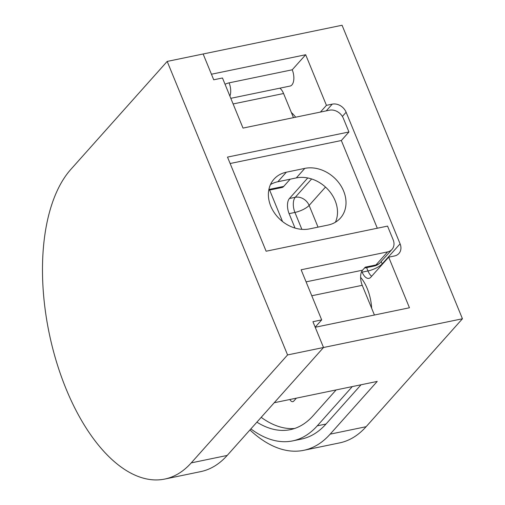 <?xml version="1.0" encoding="UTF-8"?>
<svg xmlns="http://www.w3.org/2000/svg" width="505" height="505" viewBox="0 0 505 505"><rect width="100%" height="100%" fill="white"/><g stroke="black" fill="none" stroke-linecap="round" stroke-linejoin="round"><path stroke-width="0.76" d="M66.092 388.913A166.391 83.634 78.3 0 1 70.864 169.358L167.193 61.421L287.572 354.939L191.25 462.877A166.391 83.634 78.3 0 1 164.763 479.062A166.391 83.634 78.3 0 1 66.092 388.913M364.446 268.073L374.117 266.072A11.476 5.77 -101.7 0 0 375.941 264.955L365.254 267.164L362.571 270.175A11.476 5.77 -101.7 0 0 362.237 285.319L374.42 315.019M290.186 179.18L283.741 186.402A11.476 5.77 78.3 0 1 281.916 187.519L268.755 190.24M279.839 88.173A11.476 5.77 78.3 0 1 283.576 93.52L293.474 117.652M225.047 84.278A5.738 1.736 -22.3 0 1 229.087 82.858L292.231 69.797L305.676 54.736L211.437 74.229L203.136 53.984L213.722 79.796L222.465 77.985L243.012 128.087L329.475 110.204A11.476 9.298 41.7 0 1 343.343 118.315L348.949 131.982L227.509 157.099L266.116 251.225L387.55 226.107L393.155 239.774A11.476 9.298 41.7 0 1 392 249.419L380.353 262.474A11.476 9.298 41.7 0 1 375.941 264.955L387.594 251.9A11.476 9.298 41.7 0 0 392 249.419M249.943 429.951A166.391 83.634 -101.7 0 0 303.682 450.327A166.391 83.634 -101.7 0 0 330.169 434.142L377.216 381.426L274.234 402.731L323.522 347.503L312.936 321.698L321.679 319.886L301.132 269.784L387.594 251.9M287.572 354.939L462.441 318.769L342.062 25.25L167.193 61.421M321.679 319.886L315.177 327.171M381.193 261.533L382.165 263.907L400.086 243.827A11.476 9.298 -138.3 0 1 398.937 253.478A11.476 9.298 -138.3 0 1 394.525 255.959L388.698 257.165L409.454 307.772L315.215 327.265L323.522 347.503L227.193 455.441A166.391 83.634 78.3 0 1 200.706 471.626L164.763 479.062M230.141 163.513L341.329 140.516L377.304 228.228M348.949 131.982L341.329 140.516M335.415 222.232A32.131 26.026 41.7 0 0 328.559 190.17A32.131 26.026 41.7 0 0 296.296 177.918L277.838 181.737A32.131 26.026 41.7 0 0 270.478 184.571M328.054 225.06A32.131 26.026 41.7 0 0 340.402 218.116A32.131 26.026 41.7 0 0 339.537 183.725A32.131 26.026 41.7 0 0 304.805 168.38L286.348 172.199A32.131 26.026 41.7 0 0 274 179.142A32.131 26.026 41.7 0 0 274.865 213.533A32.131 26.026 41.7 0 0 309.597 228.879L328.054 225.06M371.648 308.258A31.556 15.863 -101.7 0 0 367.249 288.582A31.556 15.863 -101.7 0 0 360.614 277.321M250.878 428.903A154.915 77.865 -101.7 0 0 292.616 440.897A154.915 77.865 -101.7 0 0 317.273 425.829L352.301 386.584M292.616 440.897L301.359 439.091A154.915 77.865 -101.7 0 0 326.022 424.023L361.043 384.772M303.682 450.327L339.631 442.891A166.391 83.634 -101.7 0 0 366.112 426.706L462.441 318.769M320.423 112.078L326.432 105.343L305.676 54.736M326.432 105.343L332.258 104.137A11.476 9.298 -138.3 0 1 346.127 112.249L342.384 116.44M400.086 243.827L346.127 112.249M295.646 117.198A31.556 15.863 -101.7 0 0 291.404 112.602M388.698 257.165L370.777 277.245A11.476 5.77 78.3 0 1 368.947 278.362A11.476 5.77 78.3 0 1 362.142 272.144L361.801 271.305M295.027 228.077L289.106 213.647A11.476 5.77 78.3 0 1 289.434 198.503L307.766 177.956M230.804 98.317L290.078 86.058A11.476 5.77 -101.7 0 0 292.231 69.797M256.893 422.161A143.445 72.095 -101.7 0 0 290.293 429.66A143.445 72.095 -101.7 0 0 313.125 415.71L336.134 389.923M282.535 221.543L269.626 190.063M289.864 399.499A5.738 2.885 78.3 0 0 292.818 401.664A5.738 2.885 78.3 0 0 293.733 401.109L296.372 398.148M261.192 417.345A143.445 72.095 -101.7 0 0 294.604 428.486M268.894 189.47L283.741 186.402M227.193 455.441L191.25 462.877M283.576 93.52L233.121 103.954M362.237 285.319L311.781 295.76M306.08 281.859L362.571 270.175M296.296 177.918L304.805 168.38M277.838 181.737L286.348 172.199M317.273 425.829L326.022 424.023M330.169 434.142L366.112 426.706M362.142 272.144L367.975 270.939L366.611 267.625M326.249 110.873L332.258 104.137M289.434 198.503L295.261 197.297L311.629 178.959M301.87 229.352L294.933 212.441L289.106 213.647M325.498 187.065L309.129 205.409L318.036 227.13M295.261 197.297A11.476 5.77 -101.7 0 0 294.933 212.441A11.476 3.466 -22.3 0 0 309.129 205.409A11.476 9.298 41.7 0 0 295.261 197.297M382.323 264.304A11.476 9.298 41.7 0 0 382.165 263.907A11.476 3.466 157.7 0 1 367.975 270.939A11.476 5.77 -101.7 0 0 371.661 276.248M229.087 82.858A11.476 5.77 78.3 0 1 229.889 96.083M374.117 266.072A11.476 11.476 0 0 0 380.353 262.474"/></g></svg>
